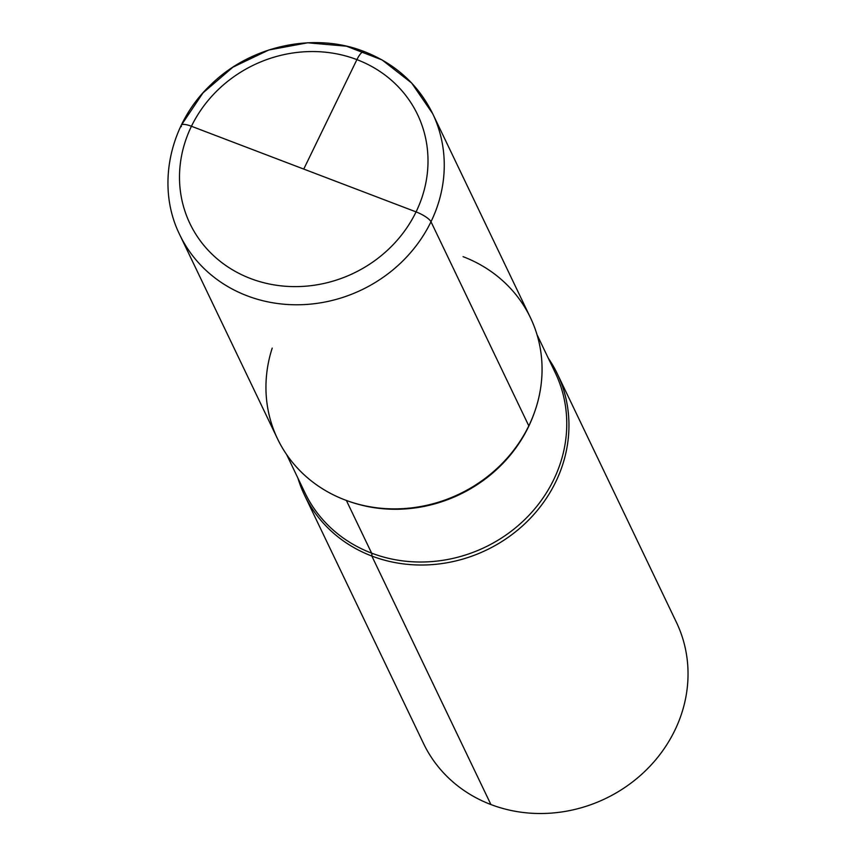 <?xml version="1.0" encoding="UTF-8"?>
<svg xmlns="http://www.w3.org/2000/svg" width="856" height="856" viewBox="0 0 856 856"><rect width="100%" height="100%" fill="white"/><g stroke="black" fill="none" stroke-linecap="round" stroke-linejoin="round"><path stroke-width="1.28" d="M346.37 500.45L371.622 553.137A8.41 2.557 -69.1 0 1 371.836 556.047A140.213 128.293 154.4 0 0 527.103 521.572A140.213 128.293 154.4 0 0 557.342 373.826L676.422 622.333L557.342 373.826A140.213 128.293 154.4 0 0 548.257 358.118A140.213 128.293 154.4 0 1 557.342 373.826A140.213 128.293 154.4 0 1 527.103 521.572A140.213 128.293 154.4 0 1 371.836 556.047A140.213 128.293 -25.6 0 1 304.458 495.014A140.213 128.293 -25.6 0 1 297.899 478.087A140.213 128.293 -25.6 0 0 304.458 495.014L423.527 743.511A140.213 128.293 -25.6 0 0 490.916 804.544A140.213 128.293 154.4 0 0 646.184 770.068A140.213 128.293 154.4 0 0 676.422 622.333A140.213 128.293 154.4 0 1 646.184 770.068A140.213 128.293 154.4 0 1 490.916 804.544A140.213 128.293 -25.6 0 1 423.527 743.511L304.458 495.014A140.213 128.293 -25.6 0 0 371.836 556.047L490.916 804.544M463.064 256.661A140.213 128.293 154.4 0 1 528.794 425.849A140.213 128.293 154.4 0 1 344.947 499.915A140.213 128.293 -25.6 0 1 272.208 348.114A140.213 128.293 -25.6 0 0 344.947 499.915A140.213 128.293 154.4 0 0 528.794 425.849A140.213 128.293 154.4 0 0 463.064 256.661M181.269 125.254L202.979 92.908L232.971 67.132L268.827 49.98L307.7 42.8L346.509 46.203L382.129 59.963L411.661 83.043L432.644 113.591L530.452 317.704L432.644 113.591A140.213 128.293 154.4 0 1 402.406 261.337A140.213 128.293 154.4 0 1 247.138 295.812A140.213 128.293 154.4 0 1 179.76 234.779L277.558 438.882A140.213 128.293 -25.6 0 0 344.947 499.915A140.213 128.293 154.4 0 0 500.214 465.439A140.213 128.293 154.4 0 0 530.452 317.704A140.213 128.293 154.4 0 1 528.794 425.849L430.996 221.747A14.017 3.713 -154.1 0 0 416.07 211.892L191.444 126.271A14.017 3.713 -154.1 0 0 181.269 125.254A14.017 3.713 -154.1 0 0 181.408 126.624A14.017 3.713 -154.1 0 1 191.444 126.271L303.752 169.081L356.909 59.62L303.752 169.081M430.996 221.747A140.213 128.293 154.4 0 0 432.644 113.591C418.242 84.53 395.483 63.868 364.346 51.617A14.017 4.269 110.9 0 0 356.909 59.62A14.017 4.269 -69.1 0 1 364.346 51.617C314.088 31.747 250.316 45.668 210.662 84.904C169.167 123.927 155.91 186.833 179.76 234.779M555.266 372.745A138.811 127.009 154.4 0 1 525.338 519.004A138.811 127.009 154.4 0 1 371.622 553.137A138.811 127.009 -25.6 0 1 304.907 492.714A138.811 127.009 -25.6 0 0 371.622 553.137A138.811 127.009 154.4 0 0 525.338 519.004A138.811 127.009 154.4 0 0 555.266 372.745L537.001 334.632L555.266 372.745M533.941 413.833A138.811 127.009 154.4 0 1 350.297 501.83A138.811 127.009 154.4 0 0 533.941 413.833M250.605 278.553A126.196 115.464 154.4 0 1 191.444 126.271A126.196 115.464 154.4 0 1 356.909 59.62A126.196 115.464 154.4 0 1 416.07 211.892A126.196 115.464 154.4 0 1 250.605 278.553M416.07 211.892A126.196 115.464 -25.6 0 0 356.909 59.62A126.196 115.464 -25.6 0 0 191.444 126.271M304.907 492.714L286.642 454.59L304.907 492.714"/></g></svg>
